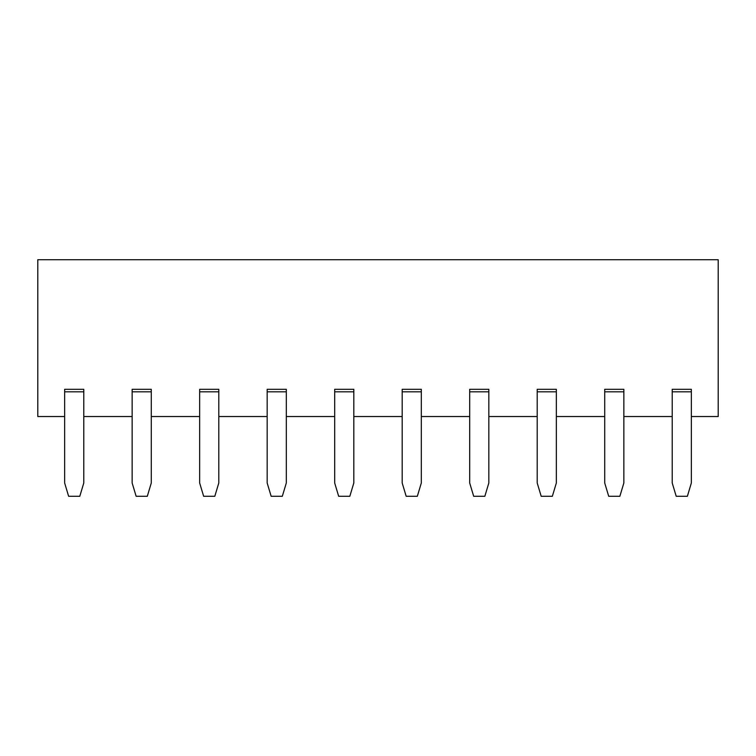 <?xml version="1.0" encoding="UTF-8"?>
<svg xmlns="http://www.w3.org/2000/svg" width="756" height="756" viewBox="0 0 756 756"><rect width="100%" height="100%" fill="white"/><g stroke="black" fill="none" stroke-linecap="round" stroke-linejoin="round"><path stroke-width="1.13" d="M691.353 416.537L718.2 416.537L718.2 259.724L37.8 259.724L37.8 416.537L64.647 416.537L64.647 389.312L83.784 389.312L83.784 482.98L79.796 496.276L68.626 496.276L64.647 482.98L64.647 416.537M672.216 482.98L672.216 389.312L691.353 389.312L691.353 482.98L687.374 496.276L676.204 496.276L672.216 482.98M604.715 482.98L604.715 389.312L623.851 389.312L623.851 482.98L619.863 496.276L608.703 496.276L604.715 482.98M469.693 482.98L469.693 389.312L488.83 389.312L488.83 482.98L484.842 496.276L473.681 496.276L469.693 482.98M402.183 482.98L402.183 389.312L421.319 389.312L421.319 482.98L417.331 496.276L406.17 496.276L402.183 482.98M267.17 482.98L267.17 389.312L286.307 389.312L286.307 482.98L282.319 496.276L271.158 496.276L267.17 482.98M132.149 482.98L132.149 389.312L151.285 389.312L151.285 482.98L147.307 496.276L136.137 496.276L132.149 482.98M537.204 391.816L537.204 482.98L541.192 496.276L552.352 496.276L556.34 482.98L556.34 389.312L537.204 389.312L537.204 391.816L556.34 391.816M334.681 391.816L334.681 482.98L338.669 496.276L349.83 496.276L353.817 482.98L353.817 389.312L334.681 389.312L334.681 391.816L353.817 391.816M199.66 391.816L199.66 482.98L203.647 496.276L214.808 496.276L218.796 482.98L218.796 389.312L199.66 389.312L199.66 391.816L218.796 391.816M83.784 416.537L132.149 416.537M672.216 416.537L623.851 416.537M604.715 416.537L556.34 416.537M537.204 416.537L488.83 416.537M469.693 416.537L421.319 416.537M402.183 416.537L353.817 416.537M334.681 416.537L286.307 416.537M267.17 416.537L218.796 416.537M199.66 416.537L151.285 416.537M64.647 391.816L83.784 391.816M672.216 391.816L691.353 391.816M604.715 391.816L623.851 391.816M469.693 391.816L488.83 391.816M402.183 391.816L421.319 391.816M267.17 391.816L286.307 391.816M132.149 391.816L151.285 391.816"/></g></svg>
